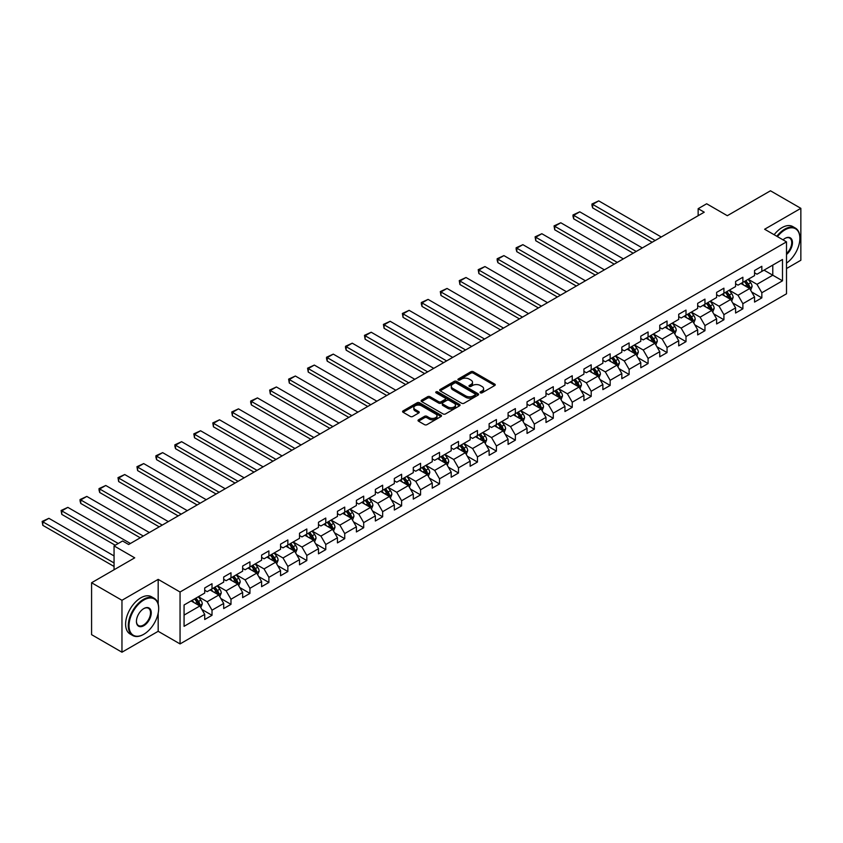 <?xml version="1.0" encoding="UTF-8"?>
<svg xmlns="http://www.w3.org/2000/svg" width="843" height="843" viewBox="0 0 843 843"><rect width="100%" height="100%" fill="white"/><g stroke="black" fill="none" stroke-linecap="round" stroke-linejoin="round"><path stroke-width="1.26" d="M480.394 392.817A1.18 0.685 0 0 0 482.07 392.817L494.746 385.504A1.686 0.969 0 0 0 495.241 384.819A1.686 0.969 0 0 0 494.746 384.123L473.271 371.731A1.686 0.969 0 0 0 470.889 371.731L458.213 379.044A1.18 0.685 0 0 0 459.878 380.014L461.521 379.065A5.395 3.119 0 0 1 469.151 379.065L470.942 380.098A5.395 3.119 0 0 1 472.523 382.3A5.395 3.119 0 0 1 470.942 384.503L469.309 385.451A1.18 0.685 0 0 0 470.974 386.421L472.617 385.472A5.395 3.119 0 0 1 480.247 385.472L482.038 386.505A5.395 3.119 0 0 1 483.619 388.707A5.395 3.119 0 0 1 482.038 390.91L480.394 391.858A1.18 0.685 0 0 0 480.394 392.817L480.394 391.858M418.518 419.803A1.686 0.969 0 0 0 418.023 420.488A1.686 0.969 0 0 0 418.518 421.184L424.535 424.661A1.686 0.969 0 0 0 426.927 424.661L441.005 416.526A1.686 0.969 0 0 0 441.5 415.841A1.686 0.969 0 0 0 441.005 415.156L419.529 402.754A1.686 0.969 0 0 0 417.148 402.754L403.07 410.889A1.686 0.969 0 0 0 402.575 411.574A1.686 0.969 0 0 0 403.07 412.259L410.341 416.463A1.686 0.969 0 0 0 412.733 416.463L418.75 412.986A1.686 0.969 0 0 0 419.245 412.301A1.686 0.969 0 0 0 418.75 411.605L415.146 409.519A4.51 2.603 0 0 1 413.829 407.685A4.51 2.603 0 0 1 416.611 405.272A4.51 2.603 0 0 1 421.532 405.841L435.662 413.997A4.51 2.603 0 0 1 436.99 415.841A4.51 2.603 0 0 1 434.198 418.254A4.51 2.603 0 0 1 429.277 417.685L426.927 416.326A1.686 0.969 0 0 0 424.535 416.326L418.518 419.803L418.518 421.184M786.508 268.538L800.85 260.255L800.85 208.337L770.47 190.792L727.319 215.703L706.666 203.774L698.152 208.685L704.232 212.194L128.642 544.504L122.572 540.995L114.058 545.906L114.058 569.763M158.178 604.02L158.178 579.373L121.961 600.29L91.581 582.745L134.722 557.834L114.058 545.906M158.178 579.373L180.054 592.007L786.508 241.867L786.508 293.796L180.054 643.926L180.054 592.007M800.85 208.337L764.633 229.243L786.508 241.867M461.637 403.239A1.686 0.969 0 0 0 464.029 403.239L478.107 395.114A1.686 0.969 0 0 0 478.592 394.419A1.686 0.969 0 0 0 478.107 393.734L456.632 381.342A1.686 0.969 0 0 0 454.24 381.342L440.172 389.466A1.686 0.969 0 0 0 439.677 390.151A1.686 0.969 0 0 0 440.172 390.846L461.637 403.239M436.526 393.08A1.18 0.685 0 0 1 437.717 393.238L437.717 391.837L459.551 404.44A1.686 0.969 0 0 1 460.046 405.135A1.686 0.969 0 0 1 459.551 405.82L445.473 413.945A1.686 0.969 0 0 1 443.091 413.945L421.616 401.553L421.616 400.172A1.686 0.969 0 0 0 421.121 400.868A1.686 0.969 0 0 0 421.616 401.553M421.616 400.172L427.643 396.695A1.686 0.969 0 0 1 430.025 396.695L438.739 401.721A1.686 0.969 0 0 0 441.121 401.721L445.115 399.413A1.686 0.969 0 0 0 445.61 398.728A1.686 0.969 0 0 0 445.115 398.044L436.052 392.806A1.18 0.685 0 0 1 437.717 391.837M121.961 600.29L121.961 652.208L91.581 634.663L91.581 582.745M201.867 609.447L212.014 615.306L212.014 610.174L223.69 603.44L223.69 608.562L230.982 604.357L230.982 599.236L242.647 592.492L242.647 597.624L249.939 593.409L249.939 588.288L261.604 581.554L261.604 586.675L268.896 582.46L268.896 577.339L280.561 570.606L280.561 575.727L287.853 571.522L287.853 566.391L299.518 559.657L299.518 564.778L306.81 560.574L306.81 555.453L318.485 548.709L318.485 553.83L325.777 549.625L325.777 544.504L337.442 537.771L337.442 542.892L344.734 538.677L344.734 533.556L356.399 526.822L356.399 531.944L363.691 527.729L363.691 522.607L375.356 515.874L375.356 520.995L382.648 516.791L382.648 511.669L394.324 504.925L394.324 510.047L401.616 505.842L401.616 500.721L413.281 493.987L413.281 499.109L420.573 494.894L420.573 489.772L432.238 483.039L432.238 488.16L439.53 483.945L439.53 478.824L451.195 472.091L451.195 477.212L458.487 473.007L458.487 467.876L470.152 461.142L470.152 466.263L477.444 462.059L477.444 456.938L489.119 450.194L489.119 455.325L496.411 451.11L496.411 445.989L508.076 439.256L508.076 444.377L515.368 440.162L515.368 435.041L527.033 428.307L527.033 433.428L534.325 429.213L534.325 424.092L545.99 417.359L545.99 422.48L553.282 418.276L553.282 413.154L564.958 406.41L564.958 411.532L572.249 407.327L572.249 402.206L583.914 395.472L583.914 400.594L591.206 396.379L591.206 391.257L602.871 384.524L602.871 389.645L610.163 385.43L610.163 380.309L621.828 373.575L621.828 378.697L629.12 374.492L629.12 369.371L640.785 362.627L640.785 367.748L648.077 363.544L648.077 358.423L659.753 351.689L659.753 356.81L667.045 352.595L667.045 347.474L678.71 340.741L678.71 345.862L686.002 341.647L686.002 336.526L697.667 329.792L697.667 334.913L704.959 330.709L704.959 325.577L716.624 318.844L716.624 323.965L723.916 319.76L723.916 314.639L735.591 307.895L735.591 313.027L742.883 308.812L742.883 303.691L754.548 296.957L754.548 302.079L761.84 297.864L761.84 292.742L782.494 280.814L782.494 259.486L772.778 265.102L772.778 275.197L782.494 280.814M212.014 615.306L204.723 619.51L204.723 614.389L184.069 626.317L184.069 604.989L204.723 593.061L204.723 587.94L212.014 583.725L212.014 588.846L223.69 582.113L223.69 576.991L230.982 572.776L230.982 577.898L242.647 571.164L242.647 566.043L249.939 561.838L249.939 566.96L261.604 560.216L261.604 555.094L268.896 550.89L268.896 556.011L280.561 549.278L280.561 544.156L287.853 539.941L287.853 545.063L299.518 538.329L299.518 533.208L306.81 528.993L306.81 534.114L318.485 527.381L318.485 522.26L325.777 518.045L325.777 523.176L337.442 516.432L337.442 511.311L344.734 507.107L344.734 512.228L356.399 505.494L356.399 500.363L363.691 496.158L363.691 501.279L375.356 494.546L375.356 489.425L382.648 485.21L382.648 490.331L394.324 483.597L394.324 478.476L401.616 474.261L401.616 479.382L413.281 472.649L413.281 467.528L420.573 463.323L420.573 468.445L432.238 461.701L432.238 456.579L439.53 452.375L439.53 457.496L451.195 450.763L451.195 445.641L458.487 441.426L458.487 446.548L470.152 439.814L470.152 434.693L477.444 430.478L477.444 435.599L489.119 428.866L489.119 423.744L496.411 419.54L496.411 424.661L508.076 417.917L508.076 412.796L515.368 408.592L515.368 413.713L527.033 406.979L527.033 401.858L534.325 397.643L534.325 402.764L545.99 396.031L545.99 390.91L553.282 386.695L553.282 391.816L564.958 385.082L564.958 379.961L572.249 375.746L572.249 380.878L583.914 374.134L583.914 369.013L591.206 364.808L591.206 369.929L602.871 363.196L602.871 358.064L610.163 353.86L610.163 358.981L621.828 352.248L621.828 347.126L629.12 342.911L629.12 348.033L640.785 341.299L640.785 336.178L648.077 331.963L648.077 337.084L659.753 330.351L659.753 325.229L667.045 321.025L667.045 326.146L678.71 319.402L678.71 314.281L686.002 310.076L686.002 315.198L697.667 308.464L697.667 303.343L704.959 299.128L704.959 304.249L716.624 297.516L716.624 292.395L723.916 288.18L723.916 293.301L735.591 286.567L735.591 281.446L742.883 277.242L742.883 282.363L754.548 275.619L754.548 270.498L761.84 266.293L761.84 271.414L782.494 259.486M210.076 589.974L218.822 595.021L207.157 601.754L198.411 596.707M204.723 590.248L207.157 591.66L212.014 588.846M207.157 601.754L212.014 610.174M218.822 595.021L223.69 603.44M229.033 579.025L237.779 584.073L226.114 590.817L217.368 585.759M223.69 579.31L226.114 580.711L230.982 577.898M226.114 590.817L230.982 599.236M237.779 584.073L242.647 592.492M247.99 568.077L256.746 573.135L245.071 579.868L236.325 574.81M242.647 568.361L245.071 569.763L249.939 566.96M245.071 579.868L249.939 588.288M256.746 573.135L261.604 581.554M266.946 557.128L275.703 562.186L264.038 568.92L255.281 563.872M261.604 557.413L264.038 558.814L268.896 556.011M264.038 568.92L268.896 577.339M275.703 562.186L280.561 570.606M285.914 546.19L294.66 551.238L282.995 557.971L274.238 552.924M280.561 546.464L282.995 547.866L287.853 545.063M282.995 557.971L287.853 566.391M294.66 551.238L299.518 559.657M304.871 535.242L313.617 540.289L301.952 547.033L293.206 541.975M299.518 535.526L301.952 536.928L306.81 534.114M301.952 547.033L306.81 555.453M313.617 540.289L318.485 548.709M323.828 524.293L332.585 529.351L320.909 536.085L312.163 531.027M318.485 524.578L320.909 525.979L325.777 523.176M320.909 536.085L325.777 544.504M332.585 529.351L337.442 537.771M342.785 513.345L351.542 518.403L339.877 525.136L331.12 520.089M337.442 513.629L339.877 515.031L344.734 512.228M339.877 525.136L344.734 533.556M351.542 518.403L356.399 526.822M361.752 502.407L370.499 507.454L358.833 514.188L350.077 509.14M356.399 502.681L358.833 504.082L363.691 501.279M358.833 514.188L363.691 522.607M370.499 507.454L375.356 515.874M380.709 491.458L389.455 496.506L377.79 503.239L369.044 498.192M375.356 491.732L377.79 493.144L382.648 490.331M377.79 503.239L382.648 511.669M389.455 496.506L394.324 504.925M399.666 480.51L408.412 485.557L396.747 492.301L388.001 487.243M394.324 480.795L396.747 482.196L401.616 479.382M396.747 492.301L401.616 500.721M408.412 485.557L413.281 493.987M418.623 469.562L427.38 474.62L415.704 481.353L406.958 476.306M413.281 469.846L415.704 471.248L420.573 468.445M415.704 481.353L420.573 489.772M427.38 474.62L432.238 483.039M437.58 458.613L446.337 463.671L434.672 470.405L425.915 465.357M432.238 458.898L434.672 460.299L439.53 457.496M434.672 470.405L439.53 478.824M446.337 463.671L451.195 472.091M456.548 447.675L465.294 452.723L453.629 459.456L444.872 454.409M451.195 447.949L453.629 449.361L458.487 446.548M453.629 459.456L458.487 467.876M465.294 452.723L470.152 461.142M475.505 436.727L484.251 441.774L472.586 448.518L463.84 443.46M470.152 437.011L472.586 438.413L477.444 435.599M472.586 448.518L477.444 456.938M484.251 441.774L489.119 450.194M494.462 425.778L503.218 430.836L491.543 437.57L482.797 432.512M489.119 426.063L491.543 427.464L496.411 424.661M491.543 437.57L496.411 445.989M503.218 430.836L508.076 439.256M513.419 414.83L522.175 419.888L510.51 426.621L501.754 421.574M508.076 415.114L510.51 416.516L515.368 413.713M510.51 426.621L515.368 435.041M522.175 419.888L527.033 428.307M532.386 403.892L541.132 408.939L529.467 415.673L520.711 410.625M527.033 404.166L529.467 405.567L534.325 402.764M529.467 415.673L534.325 424.092M541.132 408.939L545.99 417.359M551.343 392.943L560.089 397.991L548.424 404.735L539.678 399.677M545.99 393.228L548.424 394.629L553.282 391.816M548.424 404.735L553.282 413.154M560.089 397.991L564.958 406.41M570.3 381.995L579.046 387.053L567.381 393.786L558.635 388.728M564.958 382.279L567.381 383.681L572.249 380.878M567.381 393.786L572.249 402.206M579.046 387.053L583.914 395.472M589.257 371.046L598.014 376.104L586.338 382.838L577.592 377.79M583.914 371.331L586.338 372.732L591.206 369.929M586.338 382.838L591.206 391.257M598.014 376.104L602.871 384.524M608.214 360.109L616.971 365.156L605.306 371.889L596.549 366.842M602.871 360.382L605.306 361.784L610.163 358.981M605.306 371.889L610.163 380.309M616.971 365.156L621.828 373.575M627.181 349.16L635.928 354.208L624.263 360.941L615.506 355.894M621.828 349.434L624.263 350.846L629.12 348.033M624.263 360.941L629.12 369.371M635.928 354.208L640.785 362.627M646.138 338.212L654.885 343.259L643.22 350.003L634.473 344.945M640.785 338.496L643.22 339.898L648.077 337.084M643.22 350.003L648.077 358.423M654.885 343.259L659.753 351.689M665.095 327.263L673.852 332.321L662.176 339.055L653.43 333.997M659.753 327.548L662.176 328.949L667.045 326.146M662.176 339.055L667.045 347.474M673.852 332.321L678.71 340.741M684.052 316.315L692.809 321.373L681.144 328.106L672.387 323.059M678.71 316.599L681.144 318.001L686.002 315.198M681.144 328.106L686.002 336.526M692.809 321.373L697.667 329.792M703.02 305.377L711.766 310.424L700.101 317.158L691.344 312.11M697.667 305.651L700.101 307.063L704.959 304.249M700.101 317.158L704.959 325.577M711.766 310.424L716.624 318.844M721.977 294.428L730.723 299.476L719.058 306.22L710.312 301.162M716.624 294.713L719.058 296.114L723.916 293.301M719.058 306.22L723.916 314.639M730.723 299.476L735.591 307.895M740.934 283.48L749.68 288.538L738.015 295.271L729.269 290.213M735.591 283.764L738.015 285.166L742.883 282.363M738.015 295.271L742.883 303.691M749.68 288.538L754.548 296.957M764.021 270.15L772.778 275.197L756.972 284.323L748.226 279.275M754.548 272.816L756.972 274.217L761.84 271.414M756.972 284.323L761.84 292.742M121.961 652.208L158.178 631.302L180.054 643.926M698.152 208.685L698.152 215.703M184.069 615.095L199.865 605.969L191.119 600.922M199.865 605.969L204.723 614.389M751.693 292.005L761.84 297.864M732.725 302.953L742.883 308.812M713.768 313.902L723.916 319.76M694.811 324.85L704.959 330.709M675.854 335.788L686.002 341.647M656.897 346.736L667.045 352.595M637.93 357.685L648.077 363.544M618.973 368.633L629.12 374.492M600.016 379.571L610.163 385.43M581.059 390.52L591.206 396.379M562.102 401.468L572.249 407.327M543.134 412.417L553.282 418.276M524.177 423.355L534.325 429.213M505.22 434.303L515.368 440.162M486.263 445.252L496.411 451.11M467.296 456.2L477.444 462.059M448.339 467.148L458.487 473.007M429.382 478.086L439.53 483.945M410.425 489.035L420.573 494.894M391.468 499.983L401.616 505.842M372.501 510.932L382.648 516.791M353.544 521.87L363.691 527.729M334.587 532.818L344.734 538.677M315.63 543.767L325.777 549.625M296.662 554.715L306.81 560.574M277.705 565.664L287.853 571.522M258.748 576.601L268.896 582.46M239.791 587.55L249.939 593.409M220.834 598.498L230.982 604.357M158.178 631.302L158.178 613.198M480.868 392.986L482.038 392.311A5.395 3.119 0 0 0 483.619 390.109L483.619 388.707M472.523 382.3L472.523 383.702A5.395 3.119 0 0 1 470.942 385.904L469.772 386.579M494.746 384.123L494.746 385.504L473.271 373.133A1.686 0.969 0 0 0 470.889 373.133L458.687 380.182M478.107 393.734L478.107 395.114L456.632 382.743A1.686 0.969 0 0 0 454.24 382.743L440.194 390.857M475.125 394.903A1.18 0.685 0 0 0 475.125 393.944L456.274 383.059A1.18 0.685 0 0 0 454.598 383.059L452.87 384.06A5.395 3.119 0 0 0 451.29 386.263A5.395 3.119 0 0 0 452.87 388.465L465.757 395.904A5.395 3.119 0 0 0 473.387 395.904L475.125 394.903L475.125 396.305A1.18 0.685 0 0 0 475.463 395.831L475.463 394.419M451.29 386.263L451.29 387.664A5.395 3.119 0 0 0 452.87 389.866L452.87 388.465M475.125 396.305L473.387 397.306A5.395 3.119 0 0 1 465.757 397.306L452.87 389.866M421.637 401.563L427.643 398.096L427.643 396.695M445.61 398.728L445.61 400.13A1.686 0.969 0 0 1 445.115 400.815L441.121 403.123A1.686 0.969 0 0 1 438.739 403.123L430.025 398.096A1.686 0.969 0 0 0 427.643 398.096M437.717 393.238L459.53 405.831M447.77 406.937A4.51 2.603 0 0 0 452.691 407.506A4.51 2.603 0 0 0 455.473 405.104A4.51 2.603 0 0 0 454.156 403.26L449.171 400.383A1.686 0.969 0 0 0 446.79 400.383L442.796 402.691A1.686 0.969 0 0 0 442.301 403.375A1.686 0.969 0 0 0 442.796 404.06L447.77 406.937L447.77 408.349A4.51 2.603 0 0 0 452.691 408.908A4.51 2.603 0 0 0 455.473 406.505L455.473 405.104M442.301 403.375L442.301 404.777A1.686 0.969 0 0 0 442.796 405.472L442.796 404.06M447.77 408.349L442.796 405.472M436.99 415.841L436.99 417.243A4.51 2.603 0 0 1 434.198 419.656A4.51 2.603 0 0 1 429.277 419.087L426.927 417.728A1.686 0.969 0 0 0 424.535 417.728L418.539 421.194M413.829 407.685L413.829 409.087A4.51 2.603 0 0 0 415.146 410.931L415.146 409.519M418.729 412.996L415.146 410.931M441.005 415.156L441.005 416.526L419.529 404.155A1.686 0.969 0 0 0 417.148 404.155L403.091 412.269M750.649 290.192L752.093 286.557A4.552 2.634 -120 0 0 750.639 282.679L748.131 279.328M655.19 240.508L592.64 204.385L598.72 200.876L661.27 236.999M743.758 285.113L742.051 282.837M592.64 207.894L591.965 205.407L591.965 204.006L592.64 204.385L592.64 207.894L652.155 242.257M744.358 281.499L746.866 284.85A4.552 2.634 60 0 1 748.173 287.589L749.627 286.746A4.552 2.634 -120 0 0 748.331 284.007L745.823 280.656M744.675 281.32L747.456 285.039A2.318 1.338 60 0 1 747.878 285.735L749.627 286.746M591.965 204.006L598.72 200.876M786.508 263.121A20.97 12.108 120 0 0 799.881 238.369A20.97 12.108 120 0 0 785.054 229.802A20.97 12.108 120 0 0 777.436 236.63M776.803 236.272A21.486 12.403 -60 0 1 784.685 229.17A21.486 12.403 -60 0 1 795.423 228.105A21.486 12.403 -60 0 1 799.881 237.947A21.486 12.403 -60 0 1 799.881 238.158M783.021 239.865A10.485 6.049 -60 0 1 785.054 238.369L785.054 238.369A10.485 6.049 -60 0 1 792.431 241.815A10.485 6.049 -60 0 1 786.508 254.481M774.127 234.723A21.486 12.403 -60 0 1 782.009 227.631A21.486 12.403 -60 0 1 792.757 226.567L795.423 228.105M786.508 253.522A9.968 5.753 120 0 0 791.493 244.892A9.968 5.753 120 0 0 789.67 238.084A9.968 5.753 120 0 0 784.865 238.474M143.468 634.452L143.837 634.242A20.97 12.108 120 0 0 158.663 608.562A20.97 12.108 120 0 0 143.837 600.005A20.97 12.108 120 0 0 129.011 625.685A20.97 12.108 120 0 0 143.837 634.242L143.468 634.452A21.486 12.403 -60 0 1 132.73 635.517A21.486 12.403 -60 0 1 129.443 618.309A21.486 12.403 -60 0 1 143.468 599.373A21.486 12.403 -60 0 1 154.216 598.309A21.486 12.403 -60 0 1 158.663 608.14A21.486 12.403 -60 0 1 158.663 608.361M143.837 625.685A10.485 6.049 -60 0 1 136.429 621.407A10.485 6.049 -60 0 1 143.837 608.562L143.837 608.562A10.485 6.049 -60 0 1 151.255 612.85A10.485 6.049 -60 0 1 143.837 625.685M136.429 621.196A9.968 5.753 120 0 0 138.484 625.548A9.968 5.753 120 0 0 143.468 625.053A9.968 5.753 120 0 0 149.98 616.275A9.968 5.753 120 0 0 148.452 608.277A9.968 5.753 120 0 0 143.658 608.678M132.73 635.517L130.054 633.978A21.486 12.403 -60 0 1 126.766 616.76A21.486 12.403 -60 0 1 140.802 597.835A21.486 12.403 -60 0 1 151.54 596.77L154.216 598.309M731.682 301.141L733.125 297.505A4.552 2.634 -120 0 0 731.682 293.627L729.174 290.277M636.233 251.446L573.683 215.334L579.752 211.825L642.313 247.937M724.801 296.062L723.094 293.786M573.683 218.843L573.008 216.356L573.008 214.954L573.683 215.334L573.683 218.843L633.198 253.206M725.401 292.447L727.909 295.798A4.552 2.634 60 0 1 729.216 298.538L730.67 297.695A4.552 2.634 -120 0 0 729.364 294.955L726.856 291.604M725.718 292.268L728.5 295.977A2.318 1.338 60 0 1 728.921 296.683L730.67 297.695M573.008 214.954L579.752 211.825M712.725 312.089L714.169 308.443A4.552 2.634 -120 0 0 712.714 304.565L710.206 301.225M617.276 262.394L554.715 226.282L560.795 222.773L623.346 258.885M705.833 307L704.137 304.723M554.715 229.791L554.051 225.892L554.715 226.282L554.715 229.791L614.231 264.154M706.445 303.396L708.952 306.747A4.552 2.634 60 0 1 710.259 309.486L711.713 308.643A4.552 2.634 -120 0 0 710.407 305.904L707.899 302.553M706.761 303.217L709.543 306.926A2.318 1.338 60 0 1 709.964 307.632L711.713 308.643M554.051 225.892L560.795 222.773M693.768 323.038L695.212 319.392A4.552 2.634 -120 0 0 693.757 315.514L691.249 312.163M598.309 273.343L535.758 237.231L541.838 233.722L604.389 269.834M686.876 317.948L685.169 315.672M535.758 240.74L535.094 236.841L535.758 237.231L535.758 240.74L595.274 275.092M687.488 314.344L689.995 317.685A4.552 2.634 60 0 1 691.292 320.424L692.756 319.592A4.552 2.634 -120 0 0 691.45 316.852L688.942 313.501M687.804 314.154L690.586 317.874A2.318 1.338 60 0 1 691.007 318.58L692.756 319.592M535.094 236.841L541.838 233.722M674.811 333.986L676.255 330.34A4.552 2.634 -120 0 0 674.8 326.462L672.293 323.111M579.352 284.291L516.801 248.169L522.881 244.67L585.432 280.782M667.919 328.896L666.212 326.62M516.801 251.678L516.137 249.191L516.137 247.789L516.801 248.169L516.801 251.678L576.317 286.04M668.52 325.282L671.028 328.633A4.552 2.634 60 0 1 672.335 331.373L673.789 330.53A4.552 2.634 -120 0 0 672.493 327.79L669.985 324.45M668.836 325.103L671.629 328.823A2.318 1.338 60 0 1 672.05 329.529L673.789 330.53M516.137 247.789L522.881 244.67M655.843 344.924L657.298 341.289A4.552 2.634 -120 0 0 655.843 337.411L653.336 334.06M560.395 295.24L497.844 259.117L503.914 255.608L566.475 291.731M648.962 339.845L647.255 337.569M497.844 262.626L497.17 260.139L497.17 258.738L497.844 259.117L497.844 262.626L557.36 296.989M649.563 336.231L652.071 339.581A4.552 2.634 60 0 1 653.378 342.321L654.832 341.478A4.552 2.634 -120 0 0 653.536 338.738L651.017 335.388M649.879 336.051L652.661 339.761A2.318 1.338 60 0 1 653.083 340.467L654.832 341.478M497.17 258.738L503.914 255.608M636.886 355.872L638.33 352.226A4.552 2.634 -120 0 0 636.876 348.349L634.368 345.008M541.438 306.178L478.887 270.066L484.957 266.557L547.507 302.669M629.995 350.783L628.298 348.517M478.887 273.575L478.213 269.676L478.887 270.066L478.887 273.575L538.392 307.937M630.606 347.179L633.114 350.53A4.552 2.634 60 0 1 634.421 353.27L635.875 352.427A4.552 2.634 -120 0 0 634.568 349.687L632.06 346.336M630.922 347L633.704 350.709A2.318 1.338 60 0 1 634.126 351.415L635.875 352.427M478.213 269.676L484.957 266.557M617.93 366.821L619.373 363.175A4.552 2.634 -120 0 0 617.919 359.297L615.411 355.946M522.481 317.126L459.92 281.014L466 277.505L528.55 313.617M611.038 361.731L609.341 359.455M459.92 284.523L459.256 280.624L459.92 281.014L459.92 284.523L519.436 318.886M611.649 358.127L614.157 361.478A4.552 2.634 60 0 1 615.453 364.218L616.918 363.375A4.552 2.634 -120 0 0 615.611 360.635L613.103 357.284M611.965 357.938L614.747 361.658A2.318 1.338 60 0 1 615.169 362.364L616.918 363.375M459.256 280.624L466 277.505M598.973 377.769L600.416 374.123A4.552 2.634 -120 0 0 598.962 370.246L596.454 366.895M503.513 328.075L440.963 291.963L447.043 288.454L509.594 324.566M592.081 372.68L590.374 370.404M440.963 295.471L440.299 291.573L440.963 291.963L440.963 295.471L500.479 329.824M592.682 369.076L595.19 372.416A4.552 2.634 60 0 1 596.496 375.156L597.961 374.313A4.552 2.634 -120 0 0 596.654 371.573L594.146 368.233M593.008 368.886L595.79 372.606A2.318 1.338 60 0 1 596.212 373.312L597.961 374.313M440.299 291.573L447.043 288.454M580.016 388.707L581.459 385.072A4.552 2.634 -120 0 0 580.005 381.194L577.497 377.843M484.556 339.023L422.006 302.9L428.086 299.391L490.637 335.514M573.124 383.628L571.417 381.352M422.006 306.409L421.331 303.923L421.331 302.521L422.006 302.9L422.006 306.409L481.522 340.772M573.725 380.014L576.233 383.365A4.552 2.634 60 0 1 577.539 386.105L578.993 385.262A4.552 2.634 -120 0 0 577.697 382.522L575.189 379.171M574.041 379.835L576.823 383.544A2.318 1.338 60 0 1 577.244 384.25L578.993 385.262M421.331 302.521L428.086 299.391M561.048 399.656L562.502 396.02A4.552 2.634 -120 0 0 561.048 392.132L558.54 388.792M465.599 349.961L403.049 313.849L409.118 310.34L471.68 346.452M554.167 394.566L552.46 392.301M403.049 317.358L402.374 313.459L403.049 313.849L403.049 317.358L462.565 351.721M554.768 390.962L557.276 394.313A4.552 2.634 60 0 1 558.582 397.053L560.037 396.21A4.552 2.634 -120 0 0 558.73 393.47L556.222 390.119M555.084 390.783L557.866 394.492A2.318 1.338 60 0 1 558.287 395.198L560.037 396.21M402.374 313.459L409.118 310.34M542.091 410.604L543.535 406.958A4.552 2.634 -120 0 0 542.081 403.08L539.573 399.73M446.642 360.909L384.081 324.797L390.161 321.288L452.712 357.4M535.2 405.515L533.503 403.239M384.081 328.306L383.417 324.407L384.081 324.797L384.081 328.306L443.597 362.669M535.811 401.911L538.319 405.262A4.552 2.634 60 0 1 539.625 408.001L541.08 407.158A4.552 2.634 -120 0 0 539.773 404.419L537.265 401.068M536.127 401.721L538.909 405.441A2.318 1.338 60 0 1 539.33 406.147L541.08 407.158M383.417 324.407L390.161 321.288M523.134 421.553L524.578 417.907A4.552 2.634 -120 0 0 523.124 414.029L520.616 410.678M427.675 371.858L365.124 335.746L371.205 332.237L433.755 368.349M516.243 416.463L514.536 414.187M365.124 339.255L364.461 335.356L365.124 335.746L365.124 339.255L424.64 373.607M516.854 412.859L519.362 416.2A4.552 2.634 60 0 1 520.658 418.939L522.123 418.096A4.552 2.634 -120 0 0 520.816 415.367L518.308 412.016M517.17 412.67L519.952 416.389A2.318 1.338 60 0 1 520.373 417.095L522.123 418.096M364.461 335.356L371.205 332.237M504.177 432.491L505.621 428.855A4.552 2.634 -120 0 0 504.167 424.977L501.659 421.626M408.718 382.806L346.167 346.684L352.248 343.175L414.798 379.297M497.286 427.412L495.579 425.135M346.167 350.193L345.504 347.706L345.504 346.304L346.167 346.684L346.167 350.193L405.683 384.556M497.886 423.797L500.394 427.148A4.552 2.634 60 0 1 501.701 429.888L503.155 429.045A4.552 2.634 -120 0 0 501.859 426.305L499.351 422.965M498.202 423.618L500.995 427.338A2.318 1.338 60 0 1 501.416 428.033L503.155 429.045M345.504 346.304L352.248 343.175M485.21 443.439L486.664 439.804A4.552 2.634 -120 0 0 485.21 435.926L482.702 432.575M389.761 393.744L327.21 357.632L333.28 354.123L395.841 390.246M478.329 438.36L476.622 436.084M327.21 361.141L326.536 358.654L326.536 357.253L327.21 357.632L327.21 361.141L386.726 395.504M478.929 434.746L481.437 438.097A4.552 2.634 60 0 1 482.744 440.836L484.198 439.993A4.552 2.634 -120 0 0 482.902 437.254L480.394 433.903M479.245 434.566L482.027 438.276A2.318 1.338 60 0 1 482.449 438.982L484.198 439.993M326.536 357.253L333.28 354.123M466.253 454.388L467.696 450.742A4.552 2.634 -120 0 0 466.242 446.864L463.734 443.523M370.804 404.693L308.253 368.581L314.323 365.072L376.874 401.184M459.361 449.298L457.665 447.022M308.253 372.09L307.579 368.191L308.253 368.581L308.253 372.09L367.759 406.452M459.972 445.694L462.48 449.045A4.552 2.634 60 0 1 463.787 451.785L465.241 450.942A4.552 2.634 -120 0 0 463.935 448.202L461.427 444.851M460.289 445.515L463.07 449.224A2.318 1.338 60 0 1 463.492 449.93L465.241 450.942M307.579 368.191L314.323 365.072M447.296 465.336L448.739 461.69A4.552 2.634 -120 0 0 447.285 457.812L444.777 454.461M351.847 415.641L289.286 379.529L295.366 376.02L357.917 412.132M440.404 460.246L438.708 457.97M289.286 383.038L288.622 379.139L289.286 379.529L289.286 383.038L348.802 417.39M441.015 456.643L443.523 459.983A4.552 2.634 60 0 1 444.819 462.723L446.284 461.89A4.552 2.634 -120 0 0 444.978 459.15L442.47 455.8M441.332 456.453L444.113 460.173A2.318 1.338 60 0 1 444.535 460.879L446.284 461.89M288.622 379.139L295.366 376.02M428.339 476.284L429.782 472.638A4.552 2.634 -120 0 0 428.328 468.761L425.82 465.41M332.88 426.59L270.329 390.478L276.409 386.969L338.96 423.081M421.447 471.195L419.74 468.919M270.329 393.976L269.665 390.088L270.329 390.478L270.329 393.976L329.845 428.339M422.048 467.591L424.556 470.931A4.552 2.634 60 0 1 425.863 473.671L427.327 472.828A4.552 2.634 -120 0 0 426.021 470.088L423.513 466.748M422.375 467.401L425.157 471.121A2.318 1.338 60 0 1 425.578 471.827L427.327 472.828M269.665 390.088L276.409 386.969M409.382 487.222L410.826 483.587A4.552 2.634 -120 0 0 409.371 479.709L406.863 476.358M313.923 437.538L251.372 401.416L257.452 397.907L320.003 434.029M402.49 482.143L400.783 479.867M251.372 404.925L250.698 402.438L250.698 401.036L251.372 401.416L251.372 404.925L310.888 439.287M403.091 478.529L405.599 481.88A4.552 2.634 60 0 1 406.906 484.62L408.36 483.777A4.552 2.634 -120 0 0 407.064 481.037L404.556 477.686M403.407 478.35L406.189 482.059A2.318 1.338 60 0 1 406.611 482.765L408.36 483.777M250.698 401.036L257.452 397.907M390.414 498.171L391.869 494.525A4.552 2.634 -120 0 0 390.414 490.647L387.906 487.307M294.966 448.476L232.415 412.364L238.485 408.855L301.046 444.967M383.533 493.081L381.826 490.816M232.415 415.873L231.741 411.974L232.415 412.364L232.415 415.873L291.931 450.236M384.134 489.477L386.642 492.828A4.552 2.634 60 0 1 387.949 495.568L389.403 494.725A4.552 2.634 -120 0 0 388.096 491.985L385.588 488.634M384.45 489.298L387.232 493.007A2.318 1.338 60 0 1 387.654 493.713L389.403 494.725M231.741 411.974L238.485 408.855M371.457 509.119L372.901 505.473A4.552 2.634 -120 0 0 371.447 501.596L368.939 498.245M276.009 459.424L213.448 423.312L219.528 419.803L282.078 455.915M364.566 504.03L362.869 501.754M213.448 426.821L212.784 422.923L213.448 423.312L213.448 426.821L272.963 461.184M365.177 500.426L367.685 503.777A4.552 2.634 60 0 1 368.992 506.517L370.446 505.674A4.552 2.634 -120 0 0 369.139 502.934L366.631 499.583M365.493 500.236L368.275 503.956A2.318 1.338 60 0 1 368.697 504.662L370.446 505.674M212.784 422.923L219.528 419.803M352.5 520.068L353.944 516.422A4.552 2.634 -120 0 0 352.49 512.544L349.982 509.193M257.041 470.373L194.491 434.261L200.571 430.752L263.121 466.864M345.609 514.978L343.902 512.702M194.491 437.77L193.827 433.871L194.491 434.261L194.491 437.77L254.006 472.122M346.22 511.374L348.728 514.715A4.552 2.634 60 0 1 350.024 517.454L351.489 516.611A4.552 2.634 -120 0 0 350.182 513.872L347.674 510.531M346.536 511.185L349.318 514.904A2.318 1.338 60 0 1 349.74 515.61L351.489 516.611M193.827 433.871L200.571 430.752M333.543 531.006L334.987 527.37A4.552 2.634 -120 0 0 333.533 523.492L331.025 520.142M238.084 481.321L175.534 445.199L181.614 441.69L244.164 477.812M326.652 525.927L324.945 523.651M175.534 448.708L174.87 446.221L174.87 444.819L175.534 445.199L175.534 448.708L235.049 483.071M327.253 522.312L329.761 525.663A4.552 2.634 60 0 1 331.067 528.403L332.532 527.56A4.552 2.634 -120 0 0 331.225 524.82L328.717 521.469M327.569 522.133L330.361 525.842A2.318 1.338 60 0 1 330.783 526.548L332.532 527.56M174.87 444.819L181.614 441.69M314.576 541.954L316.03 538.319A4.552 2.634 -120 0 0 314.576 534.43L312.068 531.09M219.127 492.259L156.577 456.147L162.646 452.638L225.207 488.75M307.695 536.865L305.988 534.599M156.577 459.656L155.902 457.169L155.902 455.768L156.577 456.147L156.577 459.656L216.093 494.019M308.296 533.261L310.804 536.612A4.552 2.634 60 0 1 312.11 539.351L313.564 538.508A4.552 2.634 -120 0 0 312.268 535.769L309.76 532.418M308.612 533.082L311.394 536.791A2.318 1.338 60 0 1 311.815 537.497L313.564 538.508M155.902 455.768L162.646 452.638M295.619 552.903L297.063 549.257A4.552 2.634 -120 0 0 295.608 545.379L293.101 542.028M200.17 503.208L137.62 467.096L143.689 463.587L206.24 499.699M288.727 547.813L287.031 545.537M137.62 470.605L136.945 466.706L137.62 467.096L137.62 470.605L197.125 504.968M289.339 544.209L291.847 547.56A4.552 2.634 60 0 1 293.153 550.3L294.607 549.457A4.552 2.634 -120 0 0 293.301 546.717L290.793 543.366M289.655 544.03L292.437 547.739A2.318 1.338 60 0 1 292.858 548.445L294.607 549.457M136.945 466.706L143.689 463.587M276.662 563.851L278.106 560.205A4.552 2.634 -120 0 0 276.652 556.327L274.144 552.976M181.213 514.156L118.652 478.044L124.732 474.535L187.283 510.647M269.771 558.761L268.074 556.485M118.652 481.553L117.988 477.654L118.652 478.044L118.652 481.553L178.168 515.905M270.382 555.158L272.89 558.498A4.552 2.634 60 0 1 274.186 561.238L275.65 560.405A4.552 2.634 -120 0 0 274.344 557.666L271.836 554.315M270.698 554.968L273.48 558.688A2.318 1.338 60 0 1 273.901 559.394L275.65 560.405M117.988 477.654L124.732 474.535M257.705 574.789L259.149 571.154A4.552 2.634 -120 0 0 257.695 567.276L255.187 563.925M162.246 525.105L99.695 488.982L105.775 485.484L168.326 521.596M250.814 569.71L249.107 567.434M99.695 492.491L99.031 490.004L99.031 488.603L99.695 488.982L99.695 492.491L159.211 526.854M251.414 566.096L253.922 569.446A4.552 2.634 60 0 1 255.229 572.186L256.693 571.343A4.552 2.634 -120 0 0 255.387 568.604L252.879 565.263M251.741 565.916L254.523 569.636A2.318 1.338 60 0 1 254.944 570.332L256.693 571.343M99.031 488.603L105.775 485.484M238.748 585.737L240.192 582.102A4.552 2.634 -120 0 0 238.738 578.224L236.23 574.873M143.289 536.043L80.738 499.931L86.818 496.422L149.369 532.544M231.857 580.658L230.15 578.382M80.738 503.44L80.064 500.953L80.064 499.551L80.738 499.931L80.738 503.44L140.254 537.802M232.457 577.044L234.965 580.395A4.552 2.634 60 0 1 236.272 583.135L237.726 582.292A4.552 2.634 -120 0 0 236.43 579.552L233.922 576.201M232.773 576.865L235.555 580.574A2.318 1.338 60 0 1 235.977 581.28L237.726 582.292M80.064 499.551L86.818 496.422M219.781 596.686L221.235 593.04A4.552 2.634 -120 0 0 219.781 589.162L217.273 585.822M118.252 543.482L61.781 510.879L67.851 507.37L130.412 543.482M212.9 591.596L211.193 589.32M61.781 514.388L61.107 510.489L61.781 510.879L61.781 514.388L115.217 545.242M213.5 587.992L216.008 591.343A4.552 2.634 60 0 1 217.315 594.083L218.769 593.24A4.552 2.634 -120 0 0 217.462 590.5L214.954 587.149M213.816 587.813L216.598 591.523A2.318 1.338 60 0 1 217.02 592.229L218.769 593.24M61.107 510.489L67.851 507.37M200.824 607.634L202.267 603.988A4.552 2.634 -120 0 0 200.813 600.111L198.305 596.76M114.058 562.955L42.814 521.828L48.894 518.319L114.058 555.937M193.932 602.545L192.236 600.269M42.814 525.337L42.15 521.438L42.814 521.828L42.814 525.337L114.058 566.464M194.543 598.941L197.051 602.292A4.552 2.634 60 0 1 198.358 605.021L199.812 604.189A4.552 2.634 -120 0 0 198.505 601.449L195.998 598.098M194.859 598.751L197.641 602.471A2.318 1.338 60 0 1 198.063 603.177L199.812 604.189M42.15 521.438L48.894 518.319M482.038 392.311L482.038 390.91M469.309 386.421L469.309 385.451M470.942 385.904L470.942 384.503M458.213 380.014L458.213 379.044M470.889 373.133L470.889 371.731M473.271 373.133L473.271 371.731M440.172 390.846L440.172 389.466M454.24 382.743L454.24 381.342M456.632 382.743L456.632 381.342M465.757 397.306L465.757 395.904M473.387 397.306L473.387 395.904M430.025 398.096L430.025 396.695M438.739 403.123L438.739 401.721M441.121 403.123L441.121 401.721M445.115 400.815L445.115 399.413M459.551 405.82L459.551 404.44M424.535 417.728L424.535 416.326M426.927 417.728L426.927 416.326M429.277 419.087L429.277 417.685M418.75 412.986L418.75 411.605M403.07 412.259L403.07 410.889M417.148 404.155L417.148 402.754M419.529 404.155L419.529 402.754M749.237 288.274L752.061 286.641M748.331 284.007L750.639 282.679M745.086 285.882L746.866 284.85M730.28 299.223L733.104 297.59M729.364 294.955L731.682 293.627M726.129 296.831L727.909 295.798M711.313 310.171L714.137 308.538M710.407 305.904L712.714 304.565M707.172 307.769L708.952 306.747M692.356 321.109L695.18 319.476M691.45 316.852L693.757 315.514M688.215 318.717L689.995 317.685M673.399 332.058L676.223 330.424M672.493 327.79L674.8 326.462M669.247 329.666L671.028 328.633M654.442 343.006L657.266 341.373M653.536 338.738L655.843 337.411M650.29 340.614L652.071 339.581M635.474 353.955L638.309 352.321M634.568 349.687L636.876 348.349M631.333 351.552L633.114 350.53M616.518 364.893L619.342 363.27M615.611 360.635L617.919 359.297M612.376 362.501L614.157 361.478M597.561 375.841L600.385 374.208M596.654 371.573L598.962 370.246M593.409 373.449L595.19 372.416M578.604 386.789L581.428 385.156M577.697 382.522L580.005 381.194M574.452 384.397L576.233 383.365M559.647 397.738L562.471 396.105M558.73 393.47L561.048 392.132M555.495 395.335L557.276 394.313M540.679 408.676L543.503 407.053M539.773 404.419L542.081 403.08M536.538 406.284L538.319 405.262M521.722 419.624L524.546 417.991M520.816 415.367L523.124 414.029M517.581 417.232L519.362 416.2M502.765 430.573L505.589 428.939M501.859 426.305L504.167 424.977M498.613 428.181L500.394 427.148M483.808 441.521L486.632 439.888M482.902 437.254L485.21 435.926M479.656 439.129L481.437 438.097M464.841 452.47L467.675 450.836M463.935 448.202L466.242 446.864M460.7 450.067L462.48 449.045M445.884 463.408L448.708 461.774M444.978 459.15L447.285 457.812M441.743 461.016L443.523 459.983M426.927 474.356L429.751 472.723M426.021 470.088L428.328 468.761M422.775 471.964L424.556 470.931M407.97 485.305L410.794 483.671M407.064 481.037L409.371 479.709M403.818 482.913L405.599 481.88M389.013 496.253L391.837 494.62M388.096 491.985L390.414 490.647M384.861 493.85L386.642 492.828M370.045 507.191L372.869 505.568M369.139 502.934L371.447 501.596M365.904 504.799L367.685 503.777M351.088 518.139L353.912 516.506M350.182 513.872L352.49 512.544M346.947 515.747L348.728 514.715M332.131 529.088L334.956 527.455M331.225 524.82L333.533 523.492M327.98 526.696L329.761 525.663M313.174 540.036L315.999 538.403M312.268 535.769L314.576 534.43M309.023 537.634L310.804 536.612M294.207 550.974L297.042 549.351M293.301 546.717L295.608 545.379M290.066 548.582L291.847 547.56M275.25 561.923L278.074 560.289M274.344 557.666L276.652 556.327M271.109 559.531L272.89 558.498M256.293 572.871L259.117 571.238M255.387 568.604L257.695 567.276M252.141 570.479L253.922 569.446M237.336 583.82L240.16 582.186M236.43 579.552L238.738 578.224M233.184 581.428L234.965 580.395M218.379 594.768L221.203 593.135M217.462 590.5L219.781 589.162M214.227 592.366L216.008 591.343M199.412 605.706L202.236 604.083M198.505 601.449L200.813 600.111M195.27 603.314L197.051 602.292"/></g></svg>
